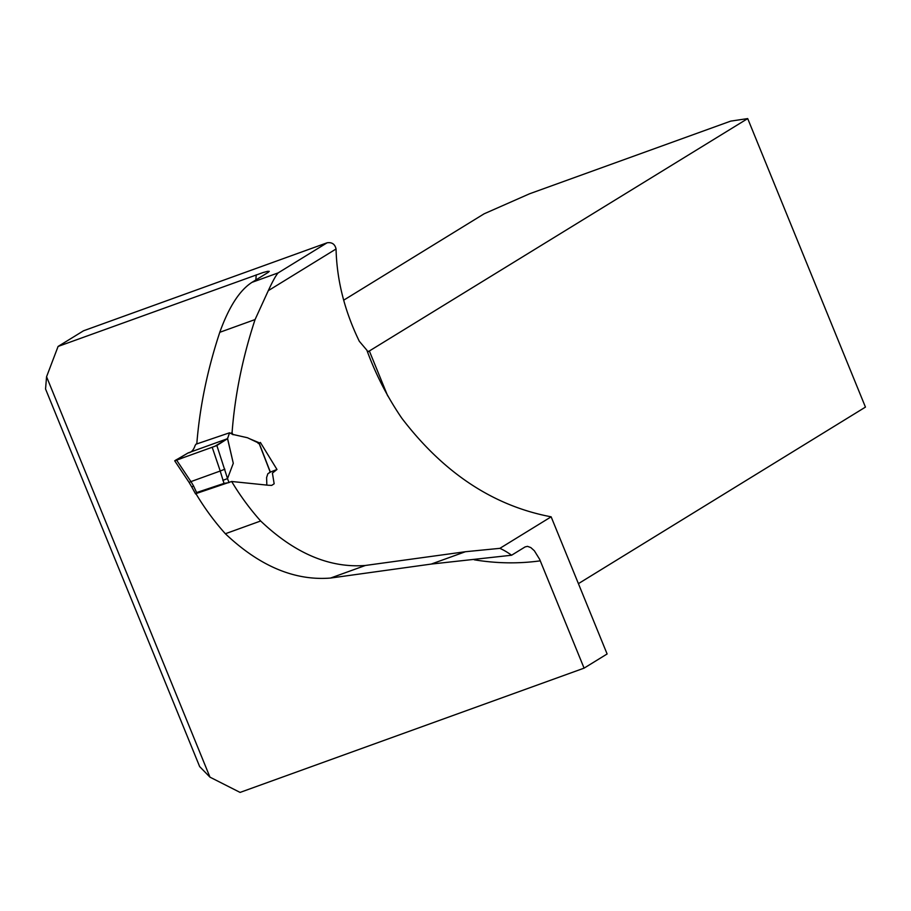 <?xml version="1.0" encoding="UTF-8"?>
<svg xmlns="http://www.w3.org/2000/svg" width="911" height="911" viewBox="0 0 911 911"><rect width="100%" height="100%" fill="white"/><g stroke="black" fill="none" stroke-linecap="round" stroke-linejoin="round"><path stroke-width="1.37" d="M46.563 376.744L209.963 777.151L199.657 766.595L45.55 388.986L46.563 376.744L58.088 346.442L83.539 330.784L327.106 242.793C331.98 242.087 334.963 244.148 336.057 248.988C336.819 280.167 344.563 310.924 359.298 341.261L366.871 350.2C375.685 374.341 387.312 396.98 401.751 418.126C443.646 473.025 493.443 505.924 551.144 516.822L499.888 548.342L465.419 551.724L365.425 565.458C329.691 568.248 294.777 553.433 260.66 520.99L225.359 533.744C259.589 566.152 294.652 580.922 330.545 578.052L365.425 565.458M249.341 438.646L259.726 442.985L260.387 442.45L276.978 469.484L272.412 473.105L274.154 483.787L271.694 485.392L268.312 485.244L231.656 481.486A232.783 207.776 -121.6 0 0 260.66 520.99M196.799 443.908C199.737 406.978 207.401 369.775 219.779 332.31C228.877 306.961 239.604 290.313 251.948 282.364L278.162 272.89C276.022 275.179 272.731 281.1 268.289 290.666L255.069 319.556C242.565 357.59 234.901 395.306 232.066 432.725L233.011 434.729M209.963 777.151L240.083 792.411L584.088 668.139L539.642 559.308L534.358 550.768L530.817 547.579L527.503 546.349L525.123 546.907L511.583 555.232L431.21 564.08L330.545 578.052M231.656 481.486L195.899 493.625A231.485 206.615 -121.6 0 0 225.359 533.744M251.948 282.364L268.187 272.378L269.269 271.353L267.675 271.319L263.154 272.514L58.088 346.442M551.144 516.822L607.113 653.973L584.088 668.139M578.417 583.644L865.45 407.103L747.703 118.589L730.713 121.117L529.564 193.781L484.117 213.812L343.663 300.197M232.066 432.725L230.961 433.135M270.339 472.08L276.978 469.484M367.281 351.213L369.456 351.236L387.665 395.852M747.703 118.589L368.226 351.68M499.888 548.342A125.934 55.833 -109.9 0 1 511.583 555.232M215.543 446.037L176.586 460.089L190.923 481.612L220.234 471.01L212.183 447.233L216.864 445.513L227.534 438.681L188.11 452.926C191.208 452.585 193.519 450.171 195.056 445.684L195.865 444.238L229.538 432.793L227.534 438.681L233.284 463.312L227.488 438.157M266.832 485.107L266.604 477.546L267.834 473.743L270.271 472.251L259.031 443.236L258.177 443.486M259.031 443.236L247.473 437.747L232.59 434.376L229.538 432.793M196.138 494.024L196.617 492.544L224.015 483.399L220.189 471.033M216.864 445.513L227.534 478.548L233.284 463.312M227.534 478.548L222.842 480.382M188.099 452.926L174.707 460.795M191.731 486.907L195.603 493.967M229.037 482.602L224.015 483.399M269.394 472.445L270.271 472.251M175.14 460.579L176.586 460.089M190.923 481.612L189.135 482.466L174.821 460.977M190.98 481.577L193.61 486.098L191.743 486.941L189.135 482.466M224.869 469.199L220.234 471.01M188.156 452.915L179.194 458.29C173.067 461.319 174.32 461.148 182.952 457.789L214.916 446.265L227.534 438.681L188.156 452.915M336.057 248.988L268.289 290.666M540.291 560.834A251.231 224.243 58.4 0 1 474.267 559.798M255.877 279.95A251.231 224.243 58.4 0 1 256.219 274.86M327.106 242.793L278.162 272.89M255.069 319.556L219.779 332.31M431.21 564.08L465.419 551.724M227.488 478.617L228.957 482.397M193.61 486.098L196.617 492.544M270.373 472.16L259.168 443.224L259.886 442.962M176.597 460.112L174.718 460.795"/></g></svg>
